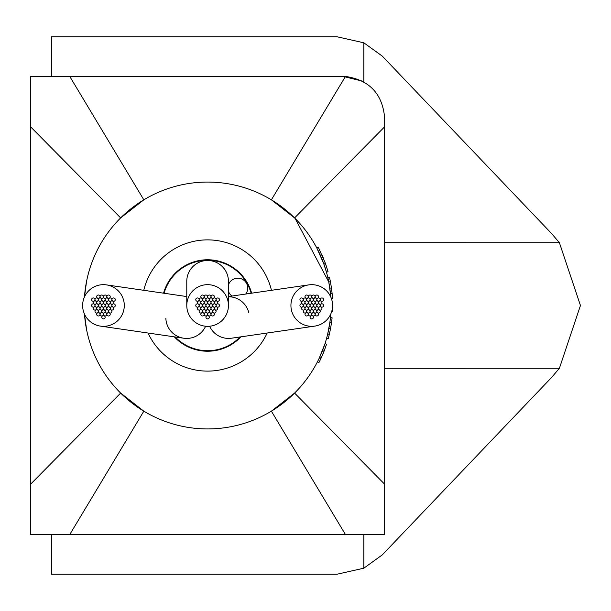 <?xml version="1.0" encoding="UTF-8"?>
<svg xmlns="http://www.w3.org/2000/svg" width="611" height="611" viewBox="0 0 611 611"><rect width="100%" height="100%" fill="white"/><g stroke="black" fill="none" stroke-linecap="round" stroke-linejoin="round"><path stroke-width="0.92" d="M331.773 311.274L332.567 311.312L332.59 305.271M384.663 126.767L294.586 217.921L271.391 199.828L345.459 76.436C369.441 79.965 382.509 93.827 384.663 118.03L384.663 534.633L51.377 534.633L51.377 574.21L337.089 574.21L363.835 568.199L382.303 554.864L551.649 377.407L559.401 368.28L580.45 305.5L559.401 242.72L551.649 233.593L382.303 56.136L363.835 42.801L337.089 36.79L51.377 36.79L51.377 76.367L343.008 76.367L362.27 81.087M325.212 262.875L328.054 271.727L326.45 272.178L323.647 263.44L316.781 247.921L318.255 247.142L325.212 262.875L323.647 263.44M326.45 272.178L326.152 271.131M325.648 269.428L325.197 268M324.724 266.533L324.578 266.106M323.998 264.41L323.715 263.616M323.547 263.165L322.539 260.507M320.752 256.169L318.927 252.19M331.33 298.359L332.491 298.29A125.095 125.095 0 0 0 332.14 293.654L330.482 293.815L328.779 282.007L295.128 218.471M330.734 296.908A123.43 123.43 0 0 0 207.61 182.07A123.43 123.43 0 0 0 84.478 296.908L86.563 281.358M143.829 199.828L120.634 217.921L30.55 126.767L30.55 76.367L69.715 76.367L143.829 199.828M363.835 81.95L363.835 42.801M363.835 568.199L363.835 534.633L345.498 534.633L271.391 411.172L294.586 393.079L384.663 484.233M30.55 484.233L120.634 393.079L143.829 411.172L69.715 534.633L30.55 534.633L30.55 126.767M86.594 329.78L84.486 314.1A123.43 123.43 0 0 0 207.61 428.93A123.43 123.43 0 0 0 330.734 314.092M319.339 357.947L320.844 358.657A125.095 125.095 0 0 1 318.896 362.621L317.415 361.857A123.43 123.43 0 0 0 319.339 357.947L324.937 343.81M320.034 356.434L320.294 355.862M320.699 354.945L321.027 354.181M322.165 351.44L322.333 351.012M322.417 350.813L322.883 349.614M322.921 349.515L323.379 348.293M323.952 346.704L324.342 345.597M326.572 338.379L328.183 338.822A125.095 125.095 0 0 0 329.337 334.316L327.717 333.934L329.902 322.203A123.43 123.43 0 0 0 330.436 317.644L332.094 317.812A125.095 125.095 0 0 1 331.552 322.432L329.902 322.203M345.459 76.436L343.008 76.367M327.756 270.673L327.252 268.985M326.809 267.557L326.541 266.732M326.159 265.586L325.816 264.578M325.281 263.051L325.128 262.638M323.876 259.354L323.693 258.888M323.578 258.606L322.218 255.367M332.14 293.654L331.46 287.941L329.81 288.178M331.46 287.941L330.414 281.686L328.779 282.007M330.414 281.686A125.095 125.095 0 0 0 329.444 277.134L327.817 277.516M332.017 310.357L332.605 310.38A125.095 125.095 0 0 0 332.697 305.729L332.59 305.729M329.337 334.316L330.536 328.695L328.894 328.382M330.536 328.695L331.552 322.432M320.844 358.657L321.08 358.161L319.568 357.458M321.08 358.161L324.044 351.218L322.493 350.615M324.044 351.218L326.572 344.169L324.991 343.649M321.821 356.526L322.02 356.083M322.784 354.319L323.356 352.944M323.418 352.784L323.616 352.295M324.082 351.126L324.609 349.759M325.197 348.178L325.64 346.926M321.142 358.015L321.76 356.664M324.632 349.698L324.899 348.988M320.561 355.258L320.729 354.869M320.89 354.51L321.661 352.684M322.096 351.623L322.44 350.76M228.438 281.35L228.407 304.331A20.827 20.827 0 0 0 207.045 284.68A20.827 20.827 0 0 0 186.813 306.669A20.827 20.827 0 0 0 208.198 326.32A20.827 20.827 0 0 0 228.438 305.485L228.438 281.358A20.827 20.827 0 0 0 207.633 260.5A20.827 20.827 0 0 0 186.775 281.404A20.827 20.827 0 0 1 186.775 281.327A20.827 20.827 0 0 0 186.775 281.404M228.438 305.485A20.827 20.827 0 0 0 228.407 304.331M186.775 281.304A20.827 20.827 0 0 0 186.775 281.327A20.827 20.827 0 0 1 186.775 281.304L186.806 304.393M290.928 305.5A20.827 20.827 0 0 0 314.757 326.114A20.827 20.827 0 0 0 332.59 305.5A20.827 20.827 0 0 0 308.731 284.894A20.827 20.827 0 0 0 290.928 305.5M209.596 326.236A20.827 20.827 0 0 0 231.561 338.196L314.757 326.114M248.723 312.435A20.827 20.827 0 0 0 228.415 296.755M165.856 318.27A20.827 20.827 0 0 0 205.624 326.236M82.622 305.5A20.827 20.827 0 0 0 100.441 326.114A20.827 20.827 0 0 0 124.285 305.5A20.827 20.827 0 0 0 106.474 284.886A20.827 20.827 0 0 0 82.622 305.5M105.123 305.5A1.665 1.665 0 0 0 103.458 303.835A1.665 1.665 0 0 0 101.793 305.5A1.665 1.665 0 0 0 103.458 307.165A1.665 1.665 0 0 0 105.123 305.5M108.506 305.5A1.665 1.665 0 0 0 106.841 303.835A1.665 1.665 0 0 0 105.176 305.5A1.665 1.665 0 0 0 106.841 307.165A1.665 1.665 0 0 0 108.506 305.5M110.217 302.567A1.665 1.665 0 0 0 108.552 300.902A1.665 1.665 0 0 0 106.879 302.567A1.665 1.665 0 0 0 108.552 304.232A1.665 1.665 0 0 0 110.217 302.567M106.818 308.433A1.665 1.665 0 0 0 105.145 306.768A1.665 1.665 0 0 0 103.48 308.433A1.665 1.665 0 0 0 105.145 310.098A1.665 1.665 0 0 0 106.818 308.433M103.427 308.433A1.665 1.665 0 0 0 101.762 306.768A1.665 1.665 0 0 0 100.097 308.433A1.665 1.665 0 0 0 101.762 310.098A1.665 1.665 0 0 0 103.427 308.433M101.739 305.5A1.665 1.665 0 0 0 100.074 303.835A1.665 1.665 0 0 0 98.402 305.5A1.665 1.665 0 0 0 100.074 307.165A1.665 1.665 0 0 0 101.739 305.5M103.427 302.567A1.665 1.665 0 0 0 101.762 300.902A1.665 1.665 0 0 0 100.097 302.567A1.665 1.665 0 0 0 101.762 304.232A1.665 1.665 0 0 0 103.427 302.567M106.818 302.567A1.665 1.665 0 0 0 105.145 300.902A1.665 1.665 0 0 0 103.48 302.567A1.665 1.665 0 0 0 105.145 304.232A1.665 1.665 0 0 0 106.818 302.567M110.209 308.448A1.665 1.665 0 0 0 108.544 306.775A1.665 1.665 0 0 0 106.872 308.448A1.665 1.665 0 0 0 108.544 310.113A1.665 1.665 0 0 0 110.209 308.448M105.115 311.373A1.665 1.665 0 0 0 103.45 309.708A1.665 1.665 0 0 0 101.785 311.373A1.665 1.665 0 0 0 103.45 313.046A1.665 1.665 0 0 0 105.115 311.373M100.028 308.433A1.665 1.665 0 0 0 98.363 306.768A1.665 1.665 0 0 0 96.698 308.433A1.665 1.665 0 0 0 98.363 310.098A1.665 1.665 0 0 0 100.028 308.433M100.036 302.552A1.665 1.665 0 0 0 98.371 300.887A1.665 1.665 0 0 0 96.706 302.552A1.665 1.665 0 0 0 98.371 304.225A1.665 1.665 0 0 0 100.036 302.552M105.13 299.627A1.665 1.665 0 0 0 103.465 297.954A1.665 1.665 0 0 0 101.8 299.627A1.665 1.665 0 0 0 103.465 301.292A1.665 1.665 0 0 0 105.13 299.627M108.506 311.373A1.665 1.665 0 0 0 106.841 309.708A1.665 1.665 0 0 0 105.176 311.373A1.665 1.665 0 0 0 106.841 313.046A1.665 1.665 0 0 0 108.506 311.373M101.724 311.366A1.665 1.665 0 0 0 100.059 309.701A1.665 1.665 0 0 0 98.394 311.366A1.665 1.665 0 0 0 100.059 313.038A1.665 1.665 0 0 0 101.724 311.366M98.34 305.492A1.665 1.665 0 0 0 96.675 303.827A1.665 1.665 0 0 0 95.011 305.492A1.665 1.665 0 0 0 96.675 307.157A1.665 1.665 0 0 0 98.34 305.492M101.739 299.627A1.665 1.665 0 0 0 100.074 297.954A1.665 1.665 0 0 0 98.402 299.627A1.665 1.665 0 0 0 100.074 301.292A1.665 1.665 0 0 0 101.739 299.627M108.521 299.634A1.665 1.665 0 0 0 106.856 297.962A1.665 1.665 0 0 0 105.184 299.634A1.665 1.665 0 0 0 106.856 301.299A1.665 1.665 0 0 0 108.521 299.634M111.905 305.508A1.665 1.665 0 0 0 110.24 303.843A1.665 1.665 0 0 0 108.567 305.508A1.665 1.665 0 0 0 110.24 307.173A1.665 1.665 0 0 0 111.905 305.508M111.905 311.373A1.665 1.665 0 0 0 110.24 309.708A1.665 1.665 0 0 0 108.567 311.373A1.665 1.665 0 0 0 110.24 313.046A1.665 1.665 0 0 0 111.905 311.373M103.427 314.314A1.665 1.665 0 0 0 101.754 312.641A1.665 1.665 0 0 0 100.089 314.314A1.665 1.665 0 0 0 101.754 315.979A1.665 1.665 0 0 0 103.427 314.314M96.645 308.433A1.665 1.665 0 0 0 94.98 306.768A1.665 1.665 0 0 0 93.307 308.433A1.665 1.665 0 0 0 94.98 310.098A1.665 1.665 0 0 0 96.645 308.433M98.34 299.627A1.665 1.665 0 0 0 96.675 297.954A1.665 1.665 0 0 0 95.011 299.627A1.665 1.665 0 0 0 96.675 301.292A1.665 1.665 0 0 0 98.34 299.627M106.818 296.686A1.665 1.665 0 0 0 105.153 295.021A1.665 1.665 0 0 0 103.488 296.686A1.665 1.665 0 0 0 105.153 298.359A1.665 1.665 0 0 0 106.818 296.686M113.6 302.567A1.665 1.665 0 0 0 111.935 300.902A1.665 1.665 0 0 0 110.27 302.567A1.665 1.665 0 0 0 111.935 304.232A1.665 1.665 0 0 0 113.6 302.567M106.818 314.314A1.665 1.665 0 0 0 105.145 312.641A1.665 1.665 0 0 0 103.48 314.314A1.665 1.665 0 0 0 105.145 315.979A1.665 1.665 0 0 0 106.818 314.314M98.34 311.373A1.665 1.665 0 0 0 96.675 309.701A1.665 1.665 0 0 0 95.003 311.373A1.665 1.665 0 0 0 96.675 313.038A1.665 1.665 0 0 0 98.34 311.373M96.645 302.56A1.665 1.665 0 0 0 94.98 300.895A1.665 1.665 0 0 0 93.315 302.56A1.665 1.665 0 0 0 94.98 304.225A1.665 1.665 0 0 0 96.645 302.56M103.427 296.686A1.665 1.665 0 0 0 101.762 295.021A1.665 1.665 0 0 0 100.097 296.686A1.665 1.665 0 0 0 101.762 298.359A1.665 1.665 0 0 0 103.427 296.686M111.905 299.627A1.665 1.665 0 0 0 110.24 297.962A1.665 1.665 0 0 0 108.575 299.627A1.665 1.665 0 0 0 110.24 301.299A1.665 1.665 0 0 0 111.905 299.627M113.6 308.44A1.665 1.665 0 0 0 111.935 306.775A1.665 1.665 0 0 0 110.263 308.44A1.665 1.665 0 0 0 111.935 310.105A1.665 1.665 0 0 0 113.6 308.44M110.209 314.314A1.665 1.665 0 0 0 108.544 312.641A1.665 1.665 0 0 0 106.872 314.314A1.665 1.665 0 0 0 108.544 315.979A1.665 1.665 0 0 0 110.209 314.314M100.036 314.306A1.665 1.665 0 0 0 98.371 312.641A1.665 1.665 0 0 0 96.698 314.306A1.665 1.665 0 0 0 98.371 315.979A1.665 1.665 0 0 0 100.036 314.306M94.949 305.5A1.665 1.665 0 0 0 93.284 303.835A1.665 1.665 0 0 0 91.619 305.5A1.665 1.665 0 0 0 93.284 307.165A1.665 1.665 0 0 0 94.949 305.5M100.036 296.686A1.665 1.665 0 0 0 98.371 295.021A1.665 1.665 0 0 0 96.706 296.686A1.665 1.665 0 0 0 98.371 298.359A1.665 1.665 0 0 0 100.036 296.686M110.209 296.694A1.665 1.665 0 0 0 108.544 295.021A1.665 1.665 0 0 0 106.879 296.694A1.665 1.665 0 0 0 108.544 298.359A1.665 1.665 0 0 0 110.209 296.694M115.296 305.5A1.665 1.665 0 0 0 113.631 303.835A1.665 1.665 0 0 0 111.966 305.5A1.665 1.665 0 0 0 113.631 307.165A1.665 1.665 0 0 0 115.296 305.5M94.949 299.627A1.665 1.665 0 0 0 93.284 297.954A1.665 1.665 0 0 0 91.619 299.627A1.665 1.665 0 0 0 93.284 301.292A1.665 1.665 0 0 0 94.949 299.627M115.296 299.627A1.665 1.665 0 0 0 113.631 297.962A1.665 1.665 0 0 0 111.966 299.627A1.665 1.665 0 0 0 113.631 301.292A1.665 1.665 0 0 0 115.296 299.627M105.123 317.246A1.665 1.665 0 0 0 103.458 315.582A1.665 1.665 0 0 0 101.785 317.246A1.665 1.665 0 0 0 103.458 318.911A1.665 1.665 0 0 0 105.123 317.246M209.275 305.5A1.665 1.665 0 0 0 207.61 303.835A1.665 1.665 0 0 0 205.945 305.5A1.665 1.665 0 0 0 207.61 307.165A1.665 1.665 0 0 0 209.275 305.5M212.659 305.5A1.665 1.665 0 0 0 210.994 303.835A1.665 1.665 0 0 0 209.329 305.5A1.665 1.665 0 0 0 210.994 307.165A1.665 1.665 0 0 0 212.659 305.5M214.369 302.567A1.665 1.665 0 0 0 212.704 300.902A1.665 1.665 0 0 0 211.032 302.567A1.665 1.665 0 0 0 212.704 304.232A1.665 1.665 0 0 0 214.369 302.567M210.963 308.433A1.665 1.665 0 0 0 209.298 306.768A1.665 1.665 0 0 0 207.633 308.433A1.665 1.665 0 0 0 209.298 310.098A1.665 1.665 0 0 0 210.963 308.433M207.58 308.433A1.665 1.665 0 0 0 205.915 306.768A1.665 1.665 0 0 0 204.25 308.433A1.665 1.665 0 0 0 205.915 310.098A1.665 1.665 0 0 0 207.58 308.433M205.892 305.5A1.665 1.665 0 0 0 204.227 303.835A1.665 1.665 0 0 0 202.554 305.5A1.665 1.665 0 0 0 204.227 307.165A1.665 1.665 0 0 0 205.892 305.5M207.58 302.567A1.665 1.665 0 0 0 205.915 300.902A1.665 1.665 0 0 0 204.25 302.567A1.665 1.665 0 0 0 205.915 304.232A1.665 1.665 0 0 0 207.58 302.567M210.963 302.567A1.665 1.665 0 0 0 209.298 300.902A1.665 1.665 0 0 0 207.633 302.567A1.665 1.665 0 0 0 209.298 304.232A1.665 1.665 0 0 0 210.963 302.567M214.362 308.448A1.665 1.665 0 0 0 212.689 306.775A1.665 1.665 0 0 0 211.024 308.448A1.665 1.665 0 0 0 212.689 310.113A1.665 1.665 0 0 0 214.362 308.448M209.268 311.373A1.665 1.665 0 0 0 207.603 309.708A1.665 1.665 0 0 0 205.938 311.373A1.665 1.665 0 0 0 207.603 313.046A1.665 1.665 0 0 0 209.268 311.373M204.181 308.433A1.665 1.665 0 0 0 202.516 306.768A1.665 1.665 0 0 0 200.851 308.433A1.665 1.665 0 0 0 202.516 310.098A1.665 1.665 0 0 0 204.181 308.433M204.189 302.552A1.665 1.665 0 0 0 202.524 300.887A1.665 1.665 0 0 0 200.859 302.552A1.665 1.665 0 0 0 202.524 304.225A1.665 1.665 0 0 0 204.189 302.552M209.283 299.627A1.665 1.665 0 0 0 207.618 297.954A1.665 1.665 0 0 0 205.953 299.627A1.665 1.665 0 0 0 207.618 301.292A1.665 1.665 0 0 0 209.283 299.627M212.659 311.373A1.665 1.665 0 0 0 210.994 309.708A1.665 1.665 0 0 0 209.329 311.373A1.665 1.665 0 0 0 210.994 313.046A1.665 1.665 0 0 0 212.659 311.373M205.876 311.366A1.665 1.665 0 0 0 204.211 309.701A1.665 1.665 0 0 0 202.547 311.366A1.665 1.665 0 0 0 204.211 313.038A1.665 1.665 0 0 0 205.876 311.366M202.493 305.492A1.665 1.665 0 0 0 200.828 303.827A1.665 1.665 0 0 0 199.163 305.492A1.665 1.665 0 0 0 200.828 307.157A1.665 1.665 0 0 0 202.493 305.492M205.892 299.627A1.665 1.665 0 0 0 204.227 297.954A1.665 1.665 0 0 0 202.554 299.627A1.665 1.665 0 0 0 204.227 301.292A1.665 1.665 0 0 0 205.892 299.627M212.674 299.634A1.665 1.665 0 0 0 211.001 297.962A1.665 1.665 0 0 0 209.336 299.634A1.665 1.665 0 0 0 211.001 301.299A1.665 1.665 0 0 0 212.674 299.634M216.057 305.508A1.665 1.665 0 0 0 214.392 303.843A1.665 1.665 0 0 0 212.72 305.508A1.665 1.665 0 0 0 214.392 307.173A1.665 1.665 0 0 0 216.057 305.508M216.057 311.373A1.665 1.665 0 0 0 214.392 309.708A1.665 1.665 0 0 0 212.72 311.373A1.665 1.665 0 0 0 214.392 313.046A1.665 1.665 0 0 0 216.057 311.373M207.58 314.314A1.665 1.665 0 0 0 205.907 312.641A1.665 1.665 0 0 0 204.242 314.314A1.665 1.665 0 0 0 205.907 315.979A1.665 1.665 0 0 0 207.58 314.314M200.798 308.433A1.665 1.665 0 0 0 199.133 306.768A1.665 1.665 0 0 0 197.46 308.433A1.665 1.665 0 0 0 199.133 310.098A1.665 1.665 0 0 0 200.798 308.433M202.493 299.627A1.665 1.665 0 0 0 200.828 297.954A1.665 1.665 0 0 0 199.163 299.627A1.665 1.665 0 0 0 200.828 301.292A1.665 1.665 0 0 0 202.493 299.627M210.971 296.686A1.665 1.665 0 0 0 209.306 295.021A1.665 1.665 0 0 0 207.641 296.686A1.665 1.665 0 0 0 209.306 298.359A1.665 1.665 0 0 0 210.971 296.686M217.753 302.567A1.665 1.665 0 0 0 216.088 300.902A1.665 1.665 0 0 0 214.423 302.567A1.665 1.665 0 0 0 216.088 304.232A1.665 1.665 0 0 0 217.753 302.567M210.963 314.314A1.665 1.665 0 0 0 209.298 312.641A1.665 1.665 0 0 0 207.633 314.314A1.665 1.665 0 0 0 209.298 315.979A1.665 1.665 0 0 0 210.963 314.314M202.493 311.373A1.665 1.665 0 0 0 200.82 309.701A1.665 1.665 0 0 0 199.155 311.373A1.665 1.665 0 0 0 200.82 313.038A1.665 1.665 0 0 0 202.493 311.373M200.798 302.56A1.665 1.665 0 0 0 199.133 300.895A1.665 1.665 0 0 0 197.468 302.56A1.665 1.665 0 0 0 199.133 304.225A1.665 1.665 0 0 0 200.798 302.56M207.58 296.686A1.665 1.665 0 0 0 205.915 295.021A1.665 1.665 0 0 0 204.25 296.686A1.665 1.665 0 0 0 205.915 298.359A1.665 1.665 0 0 0 207.58 296.686M216.057 299.627A1.665 1.665 0 0 0 214.392 297.962A1.665 1.665 0 0 0 212.727 299.627A1.665 1.665 0 0 0 214.392 301.299A1.665 1.665 0 0 0 216.057 299.627M217.753 308.44A1.665 1.665 0 0 0 216.088 306.775A1.665 1.665 0 0 0 214.415 308.44A1.665 1.665 0 0 0 216.088 310.105A1.665 1.665 0 0 0 217.753 308.44M214.362 314.314A1.665 1.665 0 0 0 212.689 312.641A1.665 1.665 0 0 0 211.024 314.314A1.665 1.665 0 0 0 212.689 315.979A1.665 1.665 0 0 0 214.362 314.314M204.189 314.306A1.665 1.665 0 0 0 202.524 312.641A1.665 1.665 0 0 0 200.851 314.306A1.665 1.665 0 0 0 202.524 315.979A1.665 1.665 0 0 0 204.189 314.306M199.102 305.5A1.665 1.665 0 0 0 197.437 303.835A1.665 1.665 0 0 0 195.772 305.5A1.665 1.665 0 0 0 197.437 307.165A1.665 1.665 0 0 0 199.102 305.5M204.189 296.686A1.665 1.665 0 0 0 202.524 295.021A1.665 1.665 0 0 0 200.859 296.686A1.665 1.665 0 0 0 202.524 298.359A1.665 1.665 0 0 0 204.189 296.686M214.362 296.694A1.665 1.665 0 0 0 212.697 295.021A1.665 1.665 0 0 0 211.032 296.694A1.665 1.665 0 0 0 212.697 298.359A1.665 1.665 0 0 0 214.362 296.694M219.448 305.5A1.665 1.665 0 0 0 217.783 303.835A1.665 1.665 0 0 0 216.111 305.5A1.665 1.665 0 0 0 217.783 307.165A1.665 1.665 0 0 0 219.448 305.5M199.102 299.627A1.665 1.665 0 0 0 197.437 297.954A1.665 1.665 0 0 0 195.772 299.627A1.665 1.665 0 0 0 197.437 301.292A1.665 1.665 0 0 0 199.102 299.627M219.448 299.627A1.665 1.665 0 0 0 217.783 297.962A1.665 1.665 0 0 0 216.118 299.627A1.665 1.665 0 0 0 217.783 301.292A1.665 1.665 0 0 0 219.448 299.627M209.275 317.246A1.665 1.665 0 0 0 207.603 315.582A1.665 1.665 0 0 0 205.938 317.246A1.665 1.665 0 0 0 207.603 318.911A1.665 1.665 0 0 0 209.275 317.246M313.428 305.5A1.665 1.665 0 0 0 311.763 303.835A1.665 1.665 0 0 0 310.09 305.5A1.665 1.665 0 0 0 311.763 307.165A1.665 1.665 0 0 0 313.428 305.5M316.811 305.5A1.665 1.665 0 0 0 315.146 303.835A1.665 1.665 0 0 0 313.481 305.5A1.665 1.665 0 0 0 315.146 307.165A1.665 1.665 0 0 0 316.811 305.5M318.522 302.567A1.665 1.665 0 0 0 316.849 300.902A1.665 1.665 0 0 0 315.184 302.567A1.665 1.665 0 0 0 316.849 304.232A1.665 1.665 0 0 0 318.522 302.567M315.116 308.433A1.665 1.665 0 0 0 313.451 306.768A1.665 1.665 0 0 0 311.786 308.433A1.665 1.665 0 0 0 313.451 310.098A1.665 1.665 0 0 0 315.116 308.433M311.732 308.433A1.665 1.665 0 0 0 310.067 306.768A1.665 1.665 0 0 0 308.402 308.433A1.665 1.665 0 0 0 310.067 310.098A1.665 1.665 0 0 0 311.732 308.433M310.044 305.5A1.665 1.665 0 0 0 308.372 303.835A1.665 1.665 0 0 0 306.707 305.5A1.665 1.665 0 0 0 308.372 307.165A1.665 1.665 0 0 0 310.044 305.5M311.732 302.567A1.665 1.665 0 0 0 310.067 300.902A1.665 1.665 0 0 0 308.402 302.567A1.665 1.665 0 0 0 310.067 304.232A1.665 1.665 0 0 0 311.732 302.567M315.116 302.567A1.665 1.665 0 0 0 313.451 300.902A1.665 1.665 0 0 0 311.786 302.567A1.665 1.665 0 0 0 313.451 304.232A1.665 1.665 0 0 0 315.116 302.567M318.514 308.448A1.665 1.665 0 0 0 316.842 306.775A1.665 1.665 0 0 0 315.177 308.448A1.665 1.665 0 0 0 316.842 310.113A1.665 1.665 0 0 0 318.514 308.448M313.42 311.373A1.665 1.665 0 0 0 311.755 309.708A1.665 1.665 0 0 0 310.083 311.373A1.665 1.665 0 0 0 311.755 313.046A1.665 1.665 0 0 0 313.42 311.373M308.334 308.433A1.665 1.665 0 0 0 306.669 306.768A1.665 1.665 0 0 0 305.004 308.433A1.665 1.665 0 0 0 306.669 310.098A1.665 1.665 0 0 0 308.334 308.433M308.341 302.552A1.665 1.665 0 0 0 306.676 300.887A1.665 1.665 0 0 0 305.011 302.552A1.665 1.665 0 0 0 306.676 304.225A1.665 1.665 0 0 0 308.341 302.552M313.435 299.627A1.665 1.665 0 0 0 311.77 297.954A1.665 1.665 0 0 0 310.098 299.627A1.665 1.665 0 0 0 311.77 301.292A1.665 1.665 0 0 0 313.435 299.627M316.811 311.373A1.665 1.665 0 0 0 315.146 309.708A1.665 1.665 0 0 0 313.481 311.373A1.665 1.665 0 0 0 315.146 313.046A1.665 1.665 0 0 0 316.811 311.373M310.029 311.366A1.665 1.665 0 0 0 308.364 309.701A1.665 1.665 0 0 0 306.699 311.366A1.665 1.665 0 0 0 308.364 313.038A1.665 1.665 0 0 0 310.029 311.366M306.646 305.492A1.665 1.665 0 0 0 304.981 303.827A1.665 1.665 0 0 0 303.316 305.492A1.665 1.665 0 0 0 304.981 307.157A1.665 1.665 0 0 0 306.646 305.492M310.044 299.627A1.665 1.665 0 0 0 308.372 297.954A1.665 1.665 0 0 0 306.707 299.627A1.665 1.665 0 0 0 308.372 301.292A1.665 1.665 0 0 0 310.044 299.627M316.826 299.634A1.665 1.665 0 0 0 315.154 297.962A1.665 1.665 0 0 0 313.489 299.634A1.665 1.665 0 0 0 315.154 301.299A1.665 1.665 0 0 0 316.826 299.634M320.21 305.508A1.665 1.665 0 0 0 318.537 303.843A1.665 1.665 0 0 0 316.872 305.508A1.665 1.665 0 0 0 318.537 307.173A1.665 1.665 0 0 0 320.21 305.508M320.21 311.373A1.665 1.665 0 0 0 318.537 309.708A1.665 1.665 0 0 0 316.872 311.373A1.665 1.665 0 0 0 318.537 313.046A1.665 1.665 0 0 0 320.21 311.373M311.725 314.314A1.665 1.665 0 0 0 310.06 312.641A1.665 1.665 0 0 0 308.395 314.314A1.665 1.665 0 0 0 310.06 315.979A1.665 1.665 0 0 0 311.725 314.314M304.95 308.433A1.665 1.665 0 0 0 303.277 306.768A1.665 1.665 0 0 0 301.613 308.433A1.665 1.665 0 0 0 303.277 310.098A1.665 1.665 0 0 0 304.95 308.433M306.646 299.627A1.665 1.665 0 0 0 304.981 297.954A1.665 1.665 0 0 0 303.316 299.627A1.665 1.665 0 0 0 304.981 301.292A1.665 1.665 0 0 0 306.646 299.627M315.123 296.686A1.665 1.665 0 0 0 313.458 295.021A1.665 1.665 0 0 0 311.793 296.686A1.665 1.665 0 0 0 313.458 298.359A1.665 1.665 0 0 0 315.123 296.686M321.905 302.567A1.665 1.665 0 0 0 320.24 300.902A1.665 1.665 0 0 0 318.575 302.567A1.665 1.665 0 0 0 320.24 304.232A1.665 1.665 0 0 0 321.905 302.567M315.116 314.314A1.665 1.665 0 0 0 313.451 312.641A1.665 1.665 0 0 0 311.786 314.314A1.665 1.665 0 0 0 313.451 315.979A1.665 1.665 0 0 0 315.116 314.314M306.646 311.373A1.665 1.665 0 0 0 304.973 309.701A1.665 1.665 0 0 0 303.308 311.373A1.665 1.665 0 0 0 304.973 313.038A1.665 1.665 0 0 0 306.646 311.373M304.95 302.56A1.665 1.665 0 0 0 303.285 300.895A1.665 1.665 0 0 0 301.62 302.56A1.665 1.665 0 0 0 303.285 304.225A1.665 1.665 0 0 0 304.95 302.56M311.732 296.686A1.665 1.665 0 0 0 310.067 295.021A1.665 1.665 0 0 0 308.402 296.686A1.665 1.665 0 0 0 310.067 298.359A1.665 1.665 0 0 0 311.732 296.686M320.21 299.627A1.665 1.665 0 0 0 318.545 297.962A1.665 1.665 0 0 0 316.88 299.627A1.665 1.665 0 0 0 318.545 301.299A1.665 1.665 0 0 0 320.21 299.627M321.905 308.44A1.665 1.665 0 0 0 320.233 306.775A1.665 1.665 0 0 0 318.568 308.44A1.665 1.665 0 0 0 320.233 310.105A1.665 1.665 0 0 0 321.905 308.44M318.514 314.314A1.665 1.665 0 0 0 316.842 312.641A1.665 1.665 0 0 0 315.177 314.314A1.665 1.665 0 0 0 316.842 315.979A1.665 1.665 0 0 0 318.514 314.314M308.341 314.306A1.665 1.665 0 0 0 306.669 312.641A1.665 1.665 0 0 0 305.004 314.306A1.665 1.665 0 0 0 306.669 315.979A1.665 1.665 0 0 0 308.341 314.306M303.255 305.5A1.665 1.665 0 0 0 301.59 303.835A1.665 1.665 0 0 0 299.925 305.5A1.665 1.665 0 0 0 301.59 307.165A1.665 1.665 0 0 0 303.255 305.5M308.341 296.686A1.665 1.665 0 0 0 306.676 295.021A1.665 1.665 0 0 0 305.011 296.686A1.665 1.665 0 0 0 306.676 298.359A1.665 1.665 0 0 0 308.341 296.686M318.514 296.694A1.665 1.665 0 0 0 316.849 295.021A1.665 1.665 0 0 0 315.184 296.694A1.665 1.665 0 0 0 316.849 298.359A1.665 1.665 0 0 0 318.514 296.694M323.601 305.5A1.665 1.665 0 0 0 321.936 303.835A1.665 1.665 0 0 0 320.263 305.5A1.665 1.665 0 0 0 321.936 307.165A1.665 1.665 0 0 0 323.601 305.5M303.255 299.627A1.665 1.665 0 0 0 301.59 297.954A1.665 1.665 0 0 0 299.925 299.627A1.665 1.665 0 0 0 301.59 301.292A1.665 1.665 0 0 0 303.255 299.627M323.601 299.627A1.665 1.665 0 0 0 321.936 297.962A1.665 1.665 0 0 0 320.271 299.627A1.665 1.665 0 0 0 321.936 301.292A1.665 1.665 0 0 0 323.601 299.627M313.428 317.246A1.665 1.665 0 0 0 311.755 315.582A1.665 1.665 0 0 0 310.09 317.246A1.665 1.665 0 0 0 311.755 318.911A1.665 1.665 0 0 0 313.428 317.246M174.303 336.844A45.733 45.733 0 0 0 240.917 336.829A45.733 45.733 0 0 1 174.303 336.844M271.444 290.317A65.614 65.614 0 0 0 143.776 290.309M148.045 333.026A65.614 65.614 0 0 0 267.175 333.01M251.656 293.196A45.733 45.733 0 0 0 163.565 293.181A45.733 45.733 0 0 1 251.656 293.196M251.136 293.265A45.214 45.214 0 0 0 164.084 293.257A45.214 45.214 0 0 1 251.136 293.265M228.43 291.241A9.913 9.913 0 0 0 231.951 296.045A9.913 9.913 0 0 1 228.43 291.241M245.714 294.051A9.913 9.913 0 0 0 239.436 278.28A9.913 9.913 0 0 0 228.438 284.863A9.913 9.913 0 0 1 247.73 288.056A9.913 9.913 0 0 1 245.714 294.051M175.136 336.959A45.214 45.214 0 0 0 240.085 336.951A45.214 45.214 0 0 1 175.136 336.959M559.401 368.28L384.663 368.288M559.401 242.72L384.663 242.712M186.783 282.427L186.775 305.454M308.731 284.886L228.43 296.556M100.441 326.114L183.659 338.204M186.798 296.556L106.474 284.886"/></g></svg>
